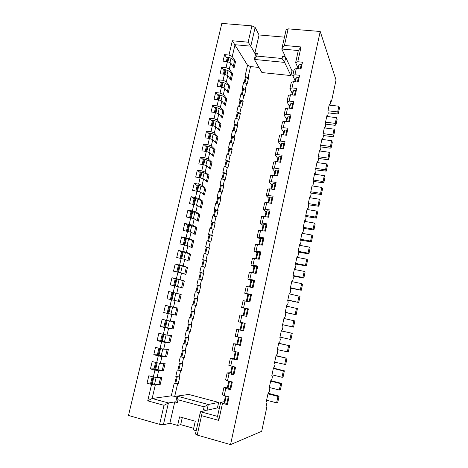 <?xml version="1.0" encoding="UTF-8"?>
<svg xmlns="http://www.w3.org/2000/svg" width="468" height="468" viewBox="0 0 468 468"><rect width="100%" height="100%" fill="white"/><g stroke="black" fill="none" stroke-linecap="round" stroke-linejoin="round"><path stroke-width="0.7" d="M255.136 27.378L259.061 34.965L254.838 53.358L250.801 46.174L255.136 27.378L251.919 25.875L221.832 23.4L128.501 415.461L159.617 424.347L164.022 405.323L147.718 400.836L151.573 384.415L147.063 383.216L148.818 375.781L153.328 376.962L154.937 370.1L150.433 368.936L152.176 361.542L156.681 362.688L158.283 355.867L153.785 354.738L155.516 347.385L160.015 348.496L161.612 341.71L157.113 340.616L158.839 333.304L166.988 335.106L168.562 328.378L160.425 326.57L162.144 319.299L166.631 320.346L168.211 313.636L163.724 312.606L165.426 305.376L169.913 306.388L171.481 299.713L167 298.719L168.696 291.529L173.178 292.506L174.734 285.866L170.258 284.907L171.943 277.752L176.418 278.7L177.975 272.095L173.499 271.171L175.178 264.057L178.425 265.297M259.061 34.965L284.462 37.153M330.777 101.152L331.543 101.24L336.042 79.981L320.217 31.485L288.148 28.846L286.077 29.94L281.8 49.023L298.309 50.538L295.63 62.671L297.783 61.741L302.486 62.197L301 68.983L296.291 68.509L294.144 69.41L292.769 75.652L294.986 80.332M328.091 112.835L337.276 113.935L338.3 113.648L337.68 111.922L338.879 106.207L339.493 107.973L338.3 113.648M329.15 105.084L338.879 106.207M278.811 170.141L275.956 170.136L274.956 171.346L274.067 175.365M288.148 28.846L284.427 45.46L281.8 49.023L285.176 56.242L282.619 56.002L282.058 58.5L284.614 62.402L254.37 59.436L255.493 54.522L257.336 53.592L254.838 53.358M282.058 58.5L256.768 56.061L254.37 59.436L261.922 72.558L290.932 75.576L284.614 62.402L285.726 57.418L282.619 56.002M327.945 110.77L337.68 111.922M329.314 104.323L330.086 104.411L329.337 104.212L327.887 111.045L328.167 113.478L327.688 115.754L326.91 115.66M285.726 57.418L291.991 70.797L290.932 75.576M293.799 70.984L291.991 70.797M224.225 74.207L225.289 69.679L228.068 70.609L232.643 73.956L229.308 69.053L230.724 63.01L227.442 61.595L223.049 61.156L224.593 54.627L228.981 55.048L232.257 56.482L235.012 44.723L250.801 46.174L248.139 42.19L251.919 25.875M228.981 55.048L232.339 40.763L247.549 65.28L250.55 66.585L248.017 77.6L245.004 76.319L246.18 77.629L248.338 78.829M258.974 67.439L250.55 66.585M293.418 103.539L290.546 103.797L289.423 105.592L288.867 108.114M248.017 77.6L248.607 77.659L247.203 83.778L243.588 82.444L242.284 88.119L243.471 89.382L245.647 90.546M295.63 62.671L297.794 67.556M297.818 67.462L297.56 68.638M301.995 64.432L299.116 64.841L297.923 66.977M284.702 143.284L281.841 143.383L280.788 144.834L280.039 148.245M184.14 244.735L185.661 238.27L193.711 240.821L189.569 238.703L191.084 232.227L183.117 230.402L184.766 223.406L192.722 225.231L194.232 218.79L186.287 216.965L187.931 210.003L195.864 211.828L197.361 205.423L189.441 203.592L191.079 196.671L198.988 198.502L200.479 192.132L192.582 190.295L194.202 183.409L198.643 184.129L202.094 185.246L203.574 178.905L200.14 177.776L195.7 177.074L197.315 170.223L201.749 170.914L205.183 172.06L206.657 165.754L203.235 164.59L198.806 163.917L200.409 157.102L204.844 157.763L208.254 158.939L212.01 162.396L210.98 161.741L209.465 168.228M200.409 157.102L203.27 159.664M203.709 164.754L205.025 159.149L203.451 158.892L202.153 164.426M205.025 159.149L210.98 161.741M256.768 56.061L257.336 53.592M232.339 40.763L248.139 42.19M199.889 177.735L201.228 172.048L200.386 171.92L199.052 177.606M211.355 125.313L212.548 120.217L216.21 121.2L219.948 123.341L218.474 129.659M330.086 104.411L331.046 99.895L331.543 101.24M224.593 54.627L227.091 58.395M247.549 65.28L245.004 76.319M232.257 56.482L235.533 61.583L230.993 58.126L227.395 57.102L226.366 61.489M197.315 170.223L200.222 172.622M290.529 116.713L287.662 116.918L286.562 118.603L285.942 121.417M208.301 138.282L209.535 133.041L213.203 134.018L216.971 136.077L215.485 142.447M284.427 45.46L301.041 46.958L298.309 50.538M301.041 46.958L297.783 61.741M321.879 139.388L331.642 140.681L332.309 142.213L331.104 147.97L330.426 146.472L331.642 140.681M320.662 145.156L330.426 146.472M331.104 147.97L330.092 148.18L320.779 146.917M208.254 158.939L209.722 152.667L206.318 151.474L201.889 150.831L203.492 144.056L207.915 144.682L211.308 145.893L212.77 139.657L209.383 138.429L204.961 137.814L206.552 131.075L210.974 131.672L212.431 125.453L208.014 124.868L209.6 118.164L214.011 118.732L215.467 112.548L211.056 111.992L212.63 105.323L217.035 105.862L218.486 99.707L214.075 99.181L215.643 92.547L220.048 93.062L221.487 86.937L217.082 86.44L218.644 79.841L223.037 80.32L224.47 74.236L220.077 73.763L221.621 67.199L226.015 67.655L227.442 61.595M220.048 93.062L223.371 94.396L224.804 88.288L221.487 86.937M233.801 358.324L230.373 358.289L228.823 365.297L235.579 367.199L233.895 374.88L229.045 373.657L227.483 380.747L232.339 381.987L230.642 389.709L225.787 388.452L224.219 395.583L229.074 396.858L227.372 404.627L222.511 403.328L218.749 420.399L201.544 415.66L197.192 435.076L230.543 444.6L261.706 431.28L266.836 407.037L265.947 407.295L267.029 402.193L266.409 401.14L268.035 393.465L269.182 392.014L269.72 389.475L269.118 388.364L270.738 380.73L271.867 379.355L272.399 376.828L271.814 375.652L273.423 368.053L274.535 366.754L275.067 364.239L274.494 362.998L276.097 355.44L277.191 354.212L277.717 351.714L277.161 350.409L278.758 342.886L279.829 341.734L280.361 339.247L279.817 337.884L281.403 330.396L282.461 329.32L282.988 326.845L282.461 325.418L284.035 317.965L285.076 316.965L285.597 314.502L285.088 313.01L286.656 305.598L287.68 304.668L288.2 302.217L287.703 300.667L289.265 293.29L290.271 292.43L290.792 289.99L290.306 288.382L291.862 281.04L292.851 280.256L293.366 277.822L292.898 276.161L294.448 268.854L295.419 268.135L295.928 265.719L295.478 263.993L297.016 256.721L297.97 256.072L298.479 253.668L298.04 251.889L299.573 244.653L300.514 244.074L301.018 241.681L300.596 239.838L302.123 232.637L303.042 232.128L303.545 229.747L303.135 227.846L304.656 220.68L305.557 220.241L306.06 217.872L305.662 215.918L307.178 208.786L308.067 208.406L308.564 206.049L308.178 204.042L309.687 196.94L310.559 196.636L311.056 194.284L310.688 192.219L312.185 185.158L313.039 184.913L313.537 182.578L313.18 180.461L314.666 173.429L315.508 173.254L315.999 170.925L315.66 168.755L317.14 161.758L317.965 161.641L318.456 159.331L318.129 157.102L319.603 150.14L320.416 150.088L320.902 147.783L320.586 145.507L322.054 138.575L322.85 138.592L323.335 136.299L323.031 133.965L324.494 127.068L325.272 127.144L325.757 124.862L325.465 122.481L326.921 115.614L327.688 115.754M296.291 68.509L294.91 74.781L299.619 75.266L298.122 82.093L293.407 81.59L292.02 87.896L296.735 88.411L295.232 95.273L290.511 94.741L288.382 95.507L286.989 101.813L289.113 101.076L293.84 101.626L292.325 108.529L287.598 107.962L285.48 108.664L284.082 114.999L286.194 114.332L290.921 114.912L289.399 121.855L284.667 121.259L282.561 121.885L281.151 128.261L283.257 127.665L287.99 128.273L286.463 135.252L281.718 134.626L279.624 135.188L278.208 141.593L280.303 141.067L285.047 141.71L283.509 148.725L278.758 148.063L276.67 148.555L275.248 155.002L277.331 154.545L282.081 155.218L280.537 162.273L275.781 161.583L273.704 161.998L272.277 168.48L274.347 168.094L279.103 168.802L277.547 175.898L272.786 175.172L270.72 175.518L269.281 182.034L271.341 181.719L276.108 182.461L274.541 189.593L269.773 188.838L267.719 189.113L266.274 195.665L268.322 195.425L273.096 196.197L271.522 203.369L266.748 202.58L264.701 202.779L263.25 209.366L265.286 209.202L270.065 210.009L268.48 217.222L263.7 216.397L261.665 216.526L260.202 223.148L262.232 223.06L267.017 223.897L265.426 231.151L258.617 230.344L257.148 237.007L263.952 237.867L262.355 245.162L255.546 244.243L254.071 250.942L260.869 251.913L259.26 259.249L252.463 258.219L250.977 264.958L257.774 266.04L256.154 273.417L249.362 272.277L247.864 279.051L254.656 280.244L253.03 287.662L246.238 286.41L244.735 293.22L251.521 294.53L249.889 301.995L243.103 300.62L241.587 307.47L248.373 308.898L246.724 316.403L239.944 314.917L238.423 321.808L245.203 323.347L243.547 330.894L236.773 329.291L235.24 336.223L242.014 337.884L240.347 345.472L233.579 343.746L232.04 350.719L238.809 352.498L237.13 360.132L230.373 358.289M219.954 191.488L221.335 185.492L223.616 186.393M213.145 229.256L211.764 235.258L208.552 234.345L209.945 228.326L213.741 229.361L215.233 222.873L211.442 221.82L212.823 215.83L216.608 216.895L218.088 210.436L214.315 209.36L215.689 203.404L219.457 204.493L220.931 198.069L217.175 196.964L218.544 191.038L222.294 192.149L223.762 185.755L220.018 184.626L221.335 185.492M286.989 101.813L289.318 106.09M289.335 106.008L289.423 105.592M290.511 94.741L289.113 101.076M241.172 107.377L239.856 113.086L236.796 111.887L238.118 106.16L241.763 107.447L243.179 101.269L242.588 101.199L243.898 95.513L244.489 95.583L245.899 89.435L245.308 89.37L246.613 83.713M236.732 118.638L238.019 113.057L240.219 114.157M238.428 119.293L237.106 125.032L234.035 123.862L235.363 118.106L239.019 119.369L240.447 113.162L239.856 113.086M236.796 111.887L238.019 113.057M206.786 151.638L208.073 146.186L206.499 145.934L205.236 151.316M217.404 99.579L218.538 94.776L222.171 95.776L225.851 98.075L224.4 104.282M223.371 94.396L226.828 98.894L225.851 98.075M215.643 92.547L218.275 95.876M214.385 112.414L215.549 107.464L219.194 108.453L222.903 110.676L221.44 116.936M208.073 146.186L213.981 148.877L212.484 155.3M206.657 165.754L210.448 169.094L212.01 162.396M319.433 150.936L329.209 152.281L329.899 153.738L328.682 159.518L327.986 158.102L329.209 152.281M318.205 156.727L327.986 158.102M328.682 159.518L327.67 159.705L318.316 158.383M217.035 105.862L220.381 107.172L221.82 101.029L218.486 99.707M221.82 101.029L225.301 105.423L226.828 98.894M284.082 114.999L286.457 119.071M286.474 118.995L286.562 118.603M287.598 107.962L286.194 114.332M233.971 130.631L235.269 124.979L237.487 126.05M235.673 131.268L234.345 137.042L231.262 135.895L232.596 130.11L236.27 131.35L237.703 125.114L237.106 125.032M234.035 123.862L235.269 124.979M205.183 172.06L209.003 175.295L204.095 172.867L201.228 172.048M222.786 179.197L224.149 173.271L226.418 174.201M220.018 184.626L221.382 178.729L225.114 179.87L226.576 173.505L222.85 172.353L224.149 173.271M220.381 107.172L223.891 111.466L222.903 110.676M212.63 105.323L215.309 108.5M223.037 80.32L226.348 81.689L229.741 86.393L225.126 83.158L221.504 82.152L220.405 86.814M316.976 162.536L326.763 163.935L327.471 165.315L326.249 171.124L325.535 169.785L326.763 163.935M315.742 168.351L325.535 169.785M326.249 171.124L315.841 169.902M214.011 118.732L217.374 120.007L218.819 113.835L215.467 112.548M287.621 129.964L284.76 130.116L283.684 131.683L283 134.796M222.85 172.353L224.207 166.485L227.331 167.556L225.986 173.417M281.151 128.261L283.585 132.122M283.602 132.046L283.684 131.683M284.667 121.259L283.257 127.665M231.198 142.681L232.514 136.966L234.737 138.001M232.906 143.307L231.572 149.105L228.472 147.987L229.811 142.178L233.503 143.389L234.942 137.124L234.345 137.042M231.262 135.895L232.514 136.966M217.374 120.007L220.949 124.096L219.948 123.341M209.6 118.164L212.32 121.189M209.722 152.667L213.449 156.224L215.005 149.561L213.981 148.877M314.508 174.19L324.306 175.646L325.032 176.945L323.809 182.783L323.072 181.52L324.306 175.646M313.267 180.034L323.072 181.52M323.809 182.783L313.349 181.473M210.974 131.672L214.35 132.918L215.801 126.711L212.431 125.453M278.208 141.593L280.701 145.244M280.712 145.174L280.788 144.834M281.718 134.626L280.303 141.067M228.407 154.791L229.741 149.005L231.982 150.012M230.127 155.405L228.788 161.232L225.67 160.144L227.015 154.3L230.718 155.487L232.169 149.193L231.572 149.105M228.472 147.987L229.741 149.005M215.801 126.711L219.41 130.695L220.949 124.096M214.35 132.918L217.983 136.796L216.971 136.077M206.552 131.075L209.319 133.947M212.77 139.657L216.438 143.424L217.983 136.796M312.027 185.895L321.832 187.411L322.581 188.633L321.352 194.495L320.598 193.313L321.832 187.411M310.781 191.775L320.598 193.313M321.352 194.495L310.846 193.103M207.915 144.682L209.383 138.429M281.765 156.675L278.905 156.721L277.881 158.055L277.062 161.764M275.248 155.002L277.793 158.436M277.811 158.371L277.881 158.055M278.758 148.063L277.331 154.545M225.599 166.965L226.951 161.109L229.203 162.074M227.331 167.556L227.922 167.649L229.379 161.32L228.788 161.232M225.67 160.144L226.951 161.109M215.005 149.561L211.308 145.893M203.492 144.056L206.306 146.771M230.724 63.01L234.035 68.006L235.533 61.583M309.535 197.66L319.351 199.233L320.118 200.374L318.883 206.265L318.111 205.165L319.351 199.233M308.283 203.568L318.111 205.165M318.883 206.265L308.324 204.779M204.844 157.763L206.318 151.474M203.574 178.905L207.429 182.029L209.003 175.295M218.819 113.835L222.364 118.024L223.891 111.466M272.277 168.48L274.874 171.697M274.891 171.639L274.956 171.346M275.781 161.583L274.347 168.094M271.955 184.977L271.06 189.043M196.776 190.991L198.145 185.152L204.92 187.68L203.381 194.279M198.145 185.152L197.309 185.018L195.934 190.85M194.202 183.409L197.157 185.65M224.523 179.776L223.166 185.661M201.749 170.914L203.235 164.59M217.105 203.843L218.503 197.777L220.802 198.643M217.175 196.964L218.503 197.777M202.094 185.246L204.92 187.68M275.839 183.684L272.99 183.626L272.013 184.714M269.281 182.034L271.943 185.03M272.786 175.172L271.341 181.719M200.479 192.132L204.393 195.033L205.973 188.259M307.026 209.483L316.859 211.115L317.643 212.174L316.403 218.094L315.607 217.076L316.859 211.115M305.768 215.415L315.607 217.076M316.403 218.094L305.785 216.514M269.001 198.391L268.035 202.79M214.245 216.263L215.66 210.12L217.971 210.951M214.315 209.36L215.66 210.12M198.988 198.502L202.931 201.298L197.941 199.116L194.208 198.18L192.798 204.171M221.697 192.05L220.334 197.97M197.361 205.423L201.345 208.102L202.931 201.298M198.643 184.129L200.14 177.776M191.079 196.671L194.08 198.748M272.85 197.297L270.007 197.186L269.053 198.151M266.274 195.665L268.989 198.438M269.773 188.838L268.322 195.425M304.51 221.364L314.356 223.049L315.157 224.026L313.911 229.975L313.098 229.039L314.356 223.049M303.246 227.325L313.098 229.039M313.911 229.975L303.235 228.302M266.035 211.875L264.987 216.62M211.372 228.741L212.805 222.528L215.128 223.318M211.442 221.82L212.805 222.528M218.86 204.393L217.491 210.337M187.931 210.003L190.979 211.916M190.494 217.719L191.939 211.571L191.096 211.419L189.651 217.567M195.519 197.42L197.022 191.032M195.864 211.828L199.877 214.402L191.939 211.571M269.849 210.992L267.012 210.822L266.081 211.665M263.25 209.366L266.023 211.922M266.748 202.58L265.286 209.202M301.983 233.298L311.84 235.047L312.659 235.936L311.407 241.915L310.576 241.061L311.84 235.047M300.713 239.288L310.576 241.061M311.407 241.915L300.667 240.148M194.232 218.79L198.28 221.247L199.877 214.402M263.051 225.436L261.928 230.525M216.011 216.789L214.636 222.768M192.722 225.231L196.8 227.577L195.712 227.103L194.132 233.877M186.48 231.034L187.966 224.728L195.712 227.103M191.084 232.227L195.197 234.456L196.8 227.577M192.383 210.787L193.892 204.364M185.661 238.27L184.819 238.113L183.298 244.571M180.94 258.354L182.497 251.731L190.605 254.142L186.393 252.252L187.92 245.741L179.928 243.922L181.59 236.884L189.569 238.703M181.59 236.884L184.737 238.464M266.83 224.757L263.993 224.529L263.092 225.248M260.202 223.148L263.039 225.477M263.7 216.397L262.232 223.06M299.438 245.29L309.307 247.098L310.155 247.905L308.892 253.913L308.038 253.147L309.307 247.098M298.163 251.31L308.038 253.147M308.892 253.913L298.081 252.047M260.05 239.072L258.851 244.507M208.552 234.345L212.273 235.755M210.261 241.78L208.874 247.812L205.651 246.928L207.049 240.88L210.863 241.892L212.361 235.369L211.764 235.258M186.048 237.726L187.574 231.233M187.92 245.741L192.096 247.742L193.711 240.821M263.788 238.604L260.963 238.317L260.085 238.908M257.148 237.007L260.038 239.101M260.641 230.291L259.161 236.989M295.606 263.39L305.493 265.286L306.365 265.97L295.478 264.005M296.887 257.341L306.768 259.208L307.628 259.933L306.365 265.97M305.493 265.286L306.768 259.208M189.224 224.219L190.739 217.76M184.766 223.406L187.867 225.155M180.098 258.184L181.654 251.562L182.497 251.731M207.365 254.37L204.136 253.498L202.732 259.582L205.973 260.436L207.365 254.37L207.968 254.487L209.471 247.929L208.874 247.812M205.651 246.928L209.401 248.245M175.178 264.057L183.204 265.871L184.737 259.325L176.723 257.505L178.39 250.433L181.59 251.842M178.39 250.433L186.393 252.252M182.859 251.31L184.392 244.782M184.737 259.325L188.984 261.091L190.605 254.142M257.031 252.779L255.756 258.57M260.734 252.527L257.909 252.182L257.061 252.65M254.071 250.942L257.026 252.808M257.558 244.267L256.078 251M293.032 275.529L302.931 277.483L303.826 278.08L292.927 276.026M294.319 269.451L304.212 271.376L305.095 272.019L303.826 278.08M302.931 277.483L304.212 271.376M176.875 271.867L178.472 265.087L182.268 265.97L186.358 267.164L184.731 274.119M179.648 264.964L181.192 258.4M204.457 267.023L201.211 266.181L199.801 272.294L203.054 273.119L204.457 267.023L205.06 267.14L206.575 260.553L205.973 260.436M202.732 259.582L206.517 260.805M176.418 278.7L179.999 279.566L181.537 272.984L177.975 272.095M181.537 272.984L185.849 274.517L187.481 267.526L186.358 267.164M187.481 267.526L183.204 265.871M253.995 266.567L252.644 272.709M257.663 266.526L254.844 266.122L254.019 266.462M250.977 264.958L253.989 266.584M254.463 258.318L252.972 265.093M290.447 287.726L301.275 290.254L290.365 288.107M291.739 281.619L301.644 283.608L302.55 284.158L301.275 290.254M300.357 289.745L301.644 283.608M173.64 285.632L175.272 278.688L179.08 279.56L183.204 280.66L181.566 287.68M201.532 279.735L198.268 278.928L196.852 285.07L200.123 285.866L201.532 279.735L202.135 279.864L203.656 273.242L203.054 273.119M199.801 272.294L203.615 273.429M173.178 292.506L176.769 293.337L178.32 286.72L174.734 285.866M178.32 286.72L182.701 288.013L184.339 280.987L183.204 280.66M184.339 280.987L179.999 279.566M171.943 277.752L175.243 278.817M250.947 280.426L249.514 286.937M254.58 280.601L250.965 280.35M247.864 279.051L250.942 280.443M251.351 272.452L249.848 279.267M287.849 299.982L298.707 302.486L287.791 300.251M289.148 293.846L299.994 296.361L298.707 302.486M297.771 302.065L299.07 295.899M171.229 299.66L172.903 292.547L173.651 292.711L180.034 294.232L178.378 301.31M169.913 306.388L173.529 307.183L175.085 300.526L171.481 299.713M175.085 300.526L179.536 301.585L181.18 294.518L180.034 294.232M198.596 292.518L195.314 291.745L193.892 297.917L197.18 298.678L198.596 292.518L199.198 292.646L200.725 285.995L200.123 285.866M196.852 285.07L200.696 286.112M170.387 299.467L172.054 292.36L172.903 292.547M181.18 294.518L176.769 293.337M168.696 291.529L172.043 292.418M244.735 293.22L247.888 294.313L246.367 301.234M251.474 294.758L247.888 294.313M248.215 286.668L246.706 293.518M285.24 312.296L296.133 314.777L285.205 312.448M286.545 306.13L297.42 308.623L296.133 314.777M295.173 314.443L296.478 308.248M166.631 320.346L170.264 321.106L171.832 314.414L176.354 315.227L167.134 313.285L168.813 306.136M167.146 313.227L163.724 312.606M195.642 305.364L192.348 304.621L190.915 310.828L194.214 311.553L195.642 305.364L196.244 305.499L197.783 298.806L197.18 298.678M193.892 297.917L197.765 298.859M176.354 315.227L178.01 308.125L173.529 307.183M171.832 314.414L168.211 313.636M241.587 307.47L244.799 308.359L243.202 315.619M248.35 308.997L244.799 308.359M245.068 300.959L243.547 307.85M282.613 324.675L293.541 327.126L282.608 324.704M283.93 318.48L294.84 320.943L293.541 327.126M292.564 326.886L293.869 320.656M165.532 320.089L163.876 327.15L173.148 328.945L168.562 328.378M163.905 327.015L160.425 326.57M194.214 311.553L194.817 311.694L193.272 318.415L189.359 317.567L190.008 317.684L191.552 310.968M192.389 311.15L190.85 317.854L193.284 318.363M190.85 317.854L190.008 317.684M173.148 328.945L174.816 321.803L170.264 321.106M236.773 329.291L240.768 330.121L242.401 322.715M240.768 330.121L243.571 330.794M241.897 315.333L240.371 322.259M279.981 337.112L290.938 339.54L292.243 333.327L281.297 330.888M281.303 330.858L292.243 333.327M289.938 339.388L291.254 333.128M160.015 348.496L163.689 349.181L165.274 342.418L169.931 342.734L160.594 341.09L162.232 334.117M160.647 340.874L157.113 340.616M192.67 318.281L191.242 324.5L191.845 324.64L190.289 331.397L186.358 330.578L187.013 330.66L188.563 323.938M189.405 324.113L187.867 330.806L190.318 331.28M187.867 330.806L187.013 330.66M191.242 324.5L187.92 323.803L189.359 317.567M169.931 342.734L171.61 335.556L166.988 335.106M165.274 342.418L161.612 341.71M163.332 334.38L164.917 327.635M233.579 343.746L236.948 344.038L237.609 344.501L239.206 337.229M237.609 344.501L240.4 345.238M238.715 329.788L237.177 336.755M277.331 349.614L288.323 352.012L289.633 345.77L278.659 343.354M278.688 343.208L289.633 345.77M287.305 351.948L288.621 345.659M158.915 348.227L157.295 355.101L166.696 356.604L161.969 356.534L158.283 355.867M189.686 331.256L188.247 337.51L188.85 337.656L187.288 344.448L183.345 343.652L184.006 343.699L185.556 336.972M186.404 337.141L184.866 343.822L187.335 344.255M184.866 343.822L184.006 343.699M188.247 337.51L184.913 336.843L186.358 330.578M157.365 354.808L153.785 354.738M166.696 356.604L168.381 349.38L163.689 349.181M233.795 358.342L234.427 358.962L235.995 351.825M234.427 358.962L237.212 359.763M235.509 344.331L233.965 351.339M274.669 362.173L285.696 364.543L287.013 358.272L276.003 355.885M276.061 355.616L287.013 358.272M284.655 364.578L285.977 358.254M159.617 424.347L163.373 424.827L168.421 402.954L152.135 398.496L155.294 385.006L160.173 384.561L161.875 377.266L157.037 377.571L158.64 370.732L163.443 370.545L153.984 369.193L155.581 362.407M186.685 344.302L185.24 350.59L185.843 350.737L184.275 357.564L180.309 356.797L180.987 356.809L182.538 350.076M183.386 350.24L181.853 356.909L184.334 357.3M181.853 356.909L180.987 356.809M185.24 350.59L181.888 349.959L183.345 343.652M154.071 368.825L150.433 368.936M158.64 370.732L154.937 370.1M156.681 362.688L160.372 363.338L161.969 356.534M229.045 373.657L227.144 372.914L230.636 372.692L231.227 373.511L232.766 366.502M231.227 373.511L234.012 374.371M232.286 358.95L230.736 365.999M271.996 374.798L281.993 377.266L283.058 377.144L284.38 370.837L283.321 370.913L273.335 368.48M273.417 368.082L284.38 370.837M281.993 377.266L283.321 370.913M183.672 357.417L182.216 363.735L182.824 363.888L181.245 370.75L180.642 370.597L179.18 376.945L179.788 377.103L178.197 384.006L177.594 383.842L174.716 396.361L176.904 396.952M218.655 402.416L188.75 394.442L177.097 396.103L208.301 404.498L207.026 410.231L217.444 407.874L218.655 402.416L208.301 404.498L204.106 406.844L203.463 409.716L207.026 410.231M217.444 407.874L219.311 408.377M180.642 370.597L177.261 370.012L177.945 369.989L179.501 363.25M179.18 376.945L175.792 376.383L177.261 370.012M147.718 400.836L152.135 398.496L171.306 395.846L174.201 383.298L174.897 383.233L176.448 376.488M182.216 363.735L178.852 363.133L180.309 356.797M243.898 95.513L240.862 94.279L239.546 99.977L240.751 101.193L242.939 102.322M226.348 81.689L227.77 75.617L231.139 80.414L232.643 73.956M224.804 88.288L228.226 92.886L229.741 86.393M163.443 370.545L165.14 363.285L160.372 363.338M153.328 376.962L157.037 377.571M266.836 407.037L266.046 406.832M230.543 444.6L320.217 31.485M225.787 388.452L223.897 387.621L222.329 394.711L224.219 395.583M222.511 403.328L220.633 402.41L217.544 416.391L200.45 411.717L195.46 433.982L197.192 435.076M201.544 415.66L200.45 411.717L206.107 410.442L203.463 409.716M193.676 428.319L180.683 424.646L177.635 425.441L169.878 423.242L174.78 401.907L177.354 402.609L178.004 399.777L204.106 406.844M177.635 425.441L179.595 416.848L195.273 421.223L193.325 429.887L196.197 430.7M177.594 383.842L174.201 383.298M174.716 396.361L171.306 395.846M174.897 383.233L178.29 383.596M174.78 401.907L168.421 402.954L164.022 405.323M169.878 423.242L163.373 424.827M217.544 416.391L218.749 420.399M224.254 401.708L224.775 402.849L226.255 396.121M224.26 401.673L220.633 402.41M224.775 402.849L227.547 403.837M155.294 385.006L151.573 384.415M152.223 376.676L150.649 383.368L154.563 384.164L160.173 384.561M147.063 383.216L150.754 382.912M178.004 399.777L177.097 396.103L175.804 401.743L177.354 402.609M180.683 424.646L182.286 417.602M227.46 387.141L223.897 387.621M227.144 372.914L225.588 379.963L227.483 380.747M293.407 81.59L291.271 82.427L289.885 88.698L292.155 93.179M276.623 402.831L277.735 402.521L279.068 396.15L277.969 396.414L276.623 402.831L266.602 400.234M279.068 396.15L268.217 393.237M267.959 393.851L277.969 396.414M180.356 363.402L178.823 370.059L181.321 370.416M178.823 370.059L177.945 369.989M227.454 387.171L228.01 388.136L229.519 381.268M228.01 388.136L230.788 389.06M269.305 387.481L279.314 390.014L280.402 389.797L281.73 383.462L280.654 383.631L270.65 381.133M270.82 380.63L281.73 383.462M279.314 390.014L280.654 383.631M292.769 75.652L294.91 74.781M227.77 75.617L224.47 74.236M242.284 88.119L245.308 89.37M223.394 74.12L224.459 69.592L225.289 69.679M221.621 67.199L224.172 70.826M325.529 122.177L335.269 123.382L335.913 125.032L334.895 125.295L325.67 124.143M335.269 123.382L336.474 117.643L337.112 119.334L335.913 125.032M326.74 116.468L336.474 117.643M226.015 67.655L229.308 69.053M296.297 90.429L293.418 90.739L292.272 92.652L291.78 94.887M218.644 79.841L221.229 83.316M299.151 77.395L296.273 77.758L295.109 79.776L294.676 81.724M295.004 80.239L295.109 79.776M324.318 127.899L334.064 129.133L334.714 130.748L333.514 136.475L332.853 134.901L334.064 129.133M323.101 133.637L332.853 134.901M333.514 136.475L332.496 136.709L323.23 135.504M289.885 88.698L292.02 87.896M292.178 93.091L292.272 92.652M239.546 99.977L242.588 101.199M274.78 175.477L275.956 170.136M291.587 108.441L292.681 103.451M289.581 108.202L290.546 103.797M282.766 148.619L283.959 143.179M246.18 77.629L244.939 83.011M244.173 82.69L245.472 77.05M300.263 68.913L301.263 64.362M213.385 120.329L212.185 125.424M214.987 126.407L216.21 121.2M234.585 60.664L233.175 66.708M286.65 121.504L287.662 116.918M211.951 139.359L213.203 134.018M229.928 62.665L230.993 58.126M228.226 57.184L227.196 61.571M235.954 118.34L237.294 112.536M207.336 146.051L206.072 151.439M216.386 107.564L215.221 112.519M218.006 113.525L219.194 108.453M204.288 159.015L202.989 164.555M205.826 165.473L207.149 159.851M208.898 152.381L210.185 146.899M288.662 121.762L289.791 116.62M276.804 175.781L278.062 170.03M233.193 130.338L234.538 124.476M202.743 178.63L204.095 172.867M207.956 174.675L206.429 181.215M221.013 100.708L222.171 95.776M224.002 87.961L225.126 83.158M228.776 85.539L227.337 91.693M280.753 148.344L281.841 143.383M283.707 134.889L284.76 130.116M285.72 135.153L286.884 129.864M230.408 142.395L231.771 136.481M210.372 133.158L209.137 138.393M221.99 178.934L223.388 172.85M227.618 154.516L228.992 148.543M219.369 94.869L218.24 99.678M277.776 161.869L278.905 156.721M298.262 68.708L299.116 64.841M279.794 162.162L281.022 156.569M224.81 166.69L226.196 160.664M221.241 86.908L222.335 82.245M199.643 191.862L201.029 185.954M219.153 191.231L220.568 185.094M273.798 189.476L275.09 183.567M271.773 189.154L272.99 183.626M201.866 200.749L200.31 207.406M196.525 205.165L197.941 199.116M216.304 203.592L217.731 197.397M193.641 204.317L195.051 198.327M270.773 203.247L272.107 197.18M268.749 202.907L270.007 197.186M213.437 216.017L214.882 209.763M193.389 218.538L194.84 212.343M198.801 213.894L197.227 220.609M267.731 217.094L269.1 210.863M265.707 216.742L267.012 210.822M187.323 231.186L188.809 224.886M210.559 228.507L212.016 222.189M190.236 231.988L191.722 225.64M264.677 231.016L266.081 224.628M262.647 230.654L263.993 224.529M187.065 245.507L188.586 239.013M209.933 234.994L208.482 241.283M207.669 241.055L209.137 234.679M192.611 240.382L191.014 247.221M259.57 244.641L260.963 238.317M261.6 245.021L263.039 238.464M183.877 259.102L185.439 252.457M207.043 247.525L205.581 253.89M204.762 253.668L206.242 247.233M189.493 253.738L187.879 260.635M256.476 258.71L257.909 252.182M258.511 259.102L259.986 252.381M177.723 272.043L179.314 265.262M204.147 260.12L202.662 266.555M201.837 266.345L203.334 259.851M180.677 272.768L182.268 265.97M253.363 272.856L254.844 266.122M255.405 273.265L256.914 266.374M174.488 285.813L176.12 278.864M177.454 286.515L179.08 279.56M201.228 272.78L199.731 279.291M198.9 279.086L200.415 272.528M250.234 287.083L251.761 280.145M252.275 287.504L253.826 280.449M174.213 300.333L175.88 293.225M198.297 285.503L196.782 292.09M195.952 291.892L197.473 285.275M247.086 301.392L248.66 294.243M249.134 301.831L250.719 294.6M167.983 313.478L169.662 306.329M195.355 298.291L193.816 304.955M192.98 304.767L194.524 298.087M176.845 307.88L175.184 314.999M170.978 314.133L172.651 306.99M243.922 315.783L245.542 308.418M245.969 316.233L247.595 308.833M167.731 327.986L169.387 320.925M173.634 321.621L171.972 328.752M164.724 327.348L166.38 320.287M241.675 322.557L240.066 329.858M242.81 330.624L244.448 323.177M170.41 335.439L168.737 342.588M161.442 341.295L163.086 334.322M164.467 341.915L166.105 334.93M238.481 337.059L236.931 344.097M239.645 345.056L241.254 337.709M161.179 355.92L162.8 349.017M158.149 355.317L159.763 348.438M167.164 349.333L165.491 356.493M235.269 351.649L233.778 358.424M236.457 359.576L238.048 352.316M154.832 369.416L156.429 362.63M157.88 370.001L159.477 363.18M232.04 366.327L230.607 372.826M233.251 374.178L234.825 367.011M238.709 106.4L240.031 100.649M241.447 94.513L242.757 88.821M175.775 383.28L177.308 376.635M225.523 395.928L224.213 401.877M226.787 403.638L228.314 396.659M153.077 376.898L151.503 383.596M160.623 377.343L158.939 384.538M154.563 384.164L156.142 377.424M163.899 363.297L162.226 370.475M228.793 381.081L227.419 387.311M230.028 388.867L231.578 381.794M242.219 94.828L243.471 89.382M231.689 73.072L230.262 79.168M226.974 75.284L228.068 70.609M294.495 95.191L295.554 90.347M295.384 81.801L296.273 77.758M292.488 94.963L293.418 90.739M297.385 82.017L298.414 77.319M239.481 106.704L240.751 101.193M212.899 125.629L214.116 120.451M227.893 61.794L228.951 57.301M215.929 112.724L217.111 107.693M200.614 177.934L201.96 172.189M209.851 138.598L211.097 133.286M218.942 99.889L220.095 94.992M221.943 87.124L223.06 82.362M197.502 191.184L198.882 185.293M194.372 204.51L195.788 198.467M191.225 217.901L192.676 211.717M188.06 231.373L189.546 225.032M184.878 244.916L186.404 238.423M181.678 258.529L183.24 251.883M178.466 272.218L180.063 265.42M175.231 285.983L176.863 279.027M171.978 299.824L173.651 292.711M168.732 313.648L170.41 306.499M165.473 327.524L167.134 320.451M162.197 341.47L163.841 334.48M158.904 355.499L160.524 348.59M155.592 369.597L157.189 362.782M152.258 383.778L153.837 377.05M224.927 74.424L226.015 69.796"/></g></svg>
